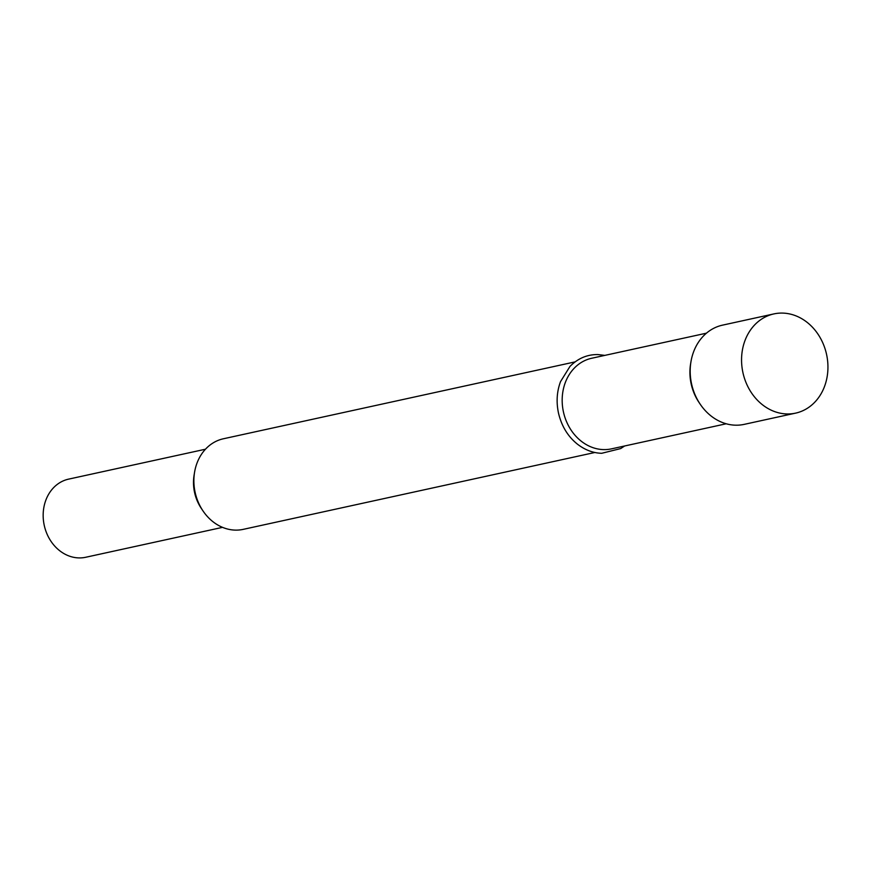 <?xml version="1.0" encoding="UTF-8"?>
<svg xmlns="http://www.w3.org/2000/svg" width="871" height="871" viewBox="0 0 871 871"><rect width="100%" height="100%" fill="white"/><g stroke="black" fill="none" stroke-linecap="round" stroke-linejoin="round"><path stroke-width="1.31" d="M773.905 313.908L722.538 325.144A50.779 42.799 77.7 0 0 690.943 361.813A50.779 42.799 77.7 0 0 700.208 404.209A50.779 42.799 77.7 0 0 735.494 425.19A50.779 42.799 77.7 0 0 744.226 424.362L795.593 413.137A50.779 42.799 77.7 0 0 827.45 359.505A50.779 42.799 77.7 0 0 782.637 313.092A50.779 42.799 77.7 0 0 773.905 313.908A50.779 42.799 77.7 0 0 742.048 367.54A50.779 42.799 77.7 0 0 786.861 413.954A50.779 42.799 77.7 0 0 795.593 413.137M706.425 333.179L591.714 358.253A46.37 39.075 77.7 0 0 562.622 407.225A46.37 39.075 77.7 0 0 603.549 449.599A46.37 39.075 77.7 0 0 611.518 448.848L726.229 423.774M575.089 361.89L223.422 438.766A46.37 39.075 77.7 0 0 194.571 472.245A46.37 39.075 77.7 0 0 203.03 510.961A46.37 39.075 77.7 0 0 235.246 530.112A46.37 39.075 77.7 0 0 243.227 529.361L594.893 452.485M205.458 449.218L68.635 479.126A39.99 33.708 77.7 0 0 43.55 521.359A39.99 33.708 77.7 0 0 78.847 557.908A39.99 33.708 77.7 0 0 85.717 557.266L222.541 527.358M194.571 472.245L194.091 475.141A39.99 33.708 77.7 0 0 201.397 508.533L203.03 510.961M690.943 361.813L690.605 363.817A46.37 39.075 77.7 0 0 699.075 402.533L700.208 404.209M624.659 445.974L620.675 448.576L601.719 453.29C593.293 453.072 585.279 450.1 577.691 444.362C568.012 436.709 561.599 426.257 558.474 413.017C556.155 401.934 556.852 391.46 560.543 381.596L569.972 366.43C577.941 358.34 587.294 354.388 598.029 354.573L604.855 355.39"/></g></svg>
